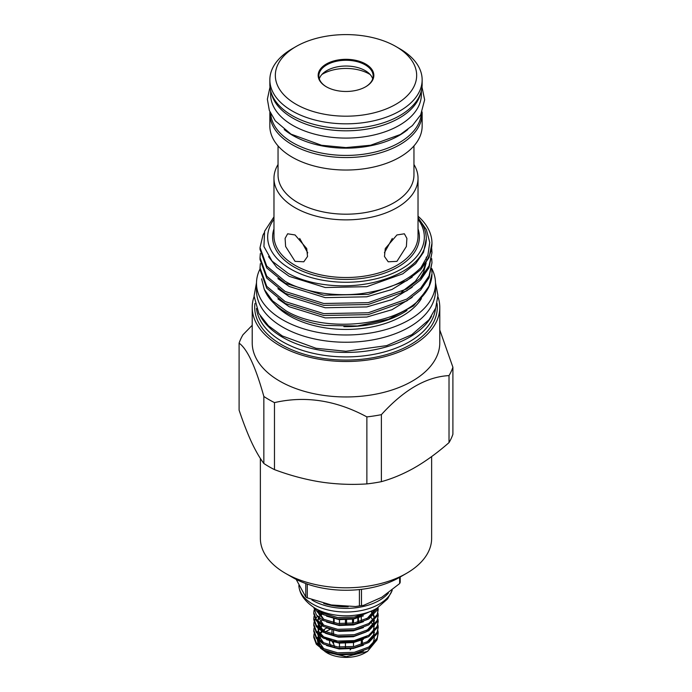 <?xml version="1.0" encoding="UTF-8"?>
<svg xmlns="http://www.w3.org/2000/svg" width="692" height="692" viewBox="0 0 692 692"><rect width="100%" height="100%" fill="white"/><g stroke="black" fill="none" stroke-linecap="round" stroke-linejoin="round"><path stroke-width="1.04" d="M319.297 78.836A27.161 15.682 180 0 1 337.964 66.735A27.161 15.682 180 0 1 365.203 70.627A27.161 15.682 180 0 1 372.703 78.836M326.555 86.907A27.161 15.682 180 0 1 318.839 75.956A27.161 15.682 180 0 1 335.603 61.467A27.161 15.682 180 0 1 365.203 64.866A27.161 15.682 180 0 1 373.161 75.956A27.161 15.682 180 0 1 365.445 86.907M326.313 86.768L326.313 86.768A27.844 16.08 180 0 1 326.313 64.027A27.844 16.08 180 0 1 365.687 64.027A27.844 16.08 180 0 1 365.687 86.768A27.844 16.08 180 0 1 326.313 86.768M399.838 48.786L395.962 46.546A70.662 40.793 180 0 1 395.962 104.241A70.662 40.793 180 0 1 296.038 104.241A70.662 40.793 180 0 1 296.038 46.546A70.662 40.793 180 0 1 395.962 46.546L399.838 48.786A76.146 43.959 180 0 1 422.146 79.874A76.146 43.959 180 0 1 375.142 120.486A76.146 43.959 180 0 1 292.162 110.954A76.146 43.959 180 0 1 269.854 79.874A76.146 43.959 180 0 1 292.162 48.786L296.038 46.546M422.146 79.874L422.146 84.511A76.146 43.959 180 0 1 375.142 125.131A76.146 43.959 180 0 1 292.162 115.599A76.146 43.959 180 0 1 269.854 84.511L269.854 79.874M370.108 74.485A32.982 19.047 0 0 0 369.32 74.027A32.982 19.047 0 0 0 321.892 74.485M307.741 252.857L299.697 238.446M421.437 298.529A79.909 46.139 180 0 1 289.498 315.924A79.909 46.139 180 0 1 274.343 303.719M343.889 326.667A80.289 46.355 0 0 0 407.008 310.457M428.305 288.149L413.531 305.916L388.653 319.194L357.47 325.984L324.574 325.439A83.749 48.353 180 0 1 286.782 312.888A83.749 48.353 180 0 1 265.071 291.142L264.353 289.585M418.029 218.17A80.289 46.355 180 0 1 426.289 238.636L423.556 252.217L415.71 263.609L402.77 273.833L366.777 286.678L325.223 287.517L289.23 276.368L276.748 267.441L268.548 256.645M426.289 238.636A80.289 46.355 180 0 1 383.861 279.516C353.465 289.931 312.749 287.171 288.106 273.357L272.051 261.092L263.929 246.534L264.603 231.232L273.971 216.881M412.164 277.129L391.983 289.481L366.777 296.799L325.223 297.647L289.23 286.488L277.899 278.617M426.289 257.147L426.211 259.266M425.502 263.834L423.556 269.551L415.364 281.307L401.767 291.773M426.151 262.873L423.556 272.458L419.854 278.859M412.164 287.258L391.983 299.601L366.777 306.928L325.223 307.767L289.23 296.617L277.899 288.737M412.164 297.378L391.983 309.722L366.777 317.048L325.223 317.896L289.23 306.738L277.899 298.866M261.611 278.815L264.266 289.403L272.587 300.908L285.969 310.786C322.247 332.705 393.359 327.082 419.689 299.273L429.04 286.116L431.972 273.703A85.972 49.634 180 0 1 429.075 286.479A85.972 49.634 180 0 1 419.689 299.273M418.029 216.189A85.972 49.634 180 0 1 431.972 243.281A85.972 49.634 180 0 1 420.987 267.562C408.444 280.199 390.868 288.521 368.248 292.526C340.516 297.811 305.068 293.045 285.208 281.367L266.74 266.117L260.028 247.554L262.96 235.107L264.076 232.979M260.028 247.554L260.028 249.405L266.74 267.968L285.208 283.227L323.752 295.225L368.248 294.385L406.792 280.692L420.649 269.768L429.04 257.597L431.972 243.281M431.696 248.48L431.972 252.615L429.04 265.866L420.649 278.037L406.792 288.962L368.248 302.655L323.752 303.494L285.208 291.496L266.74 276.238L260.028 257.675L260.348 253.54M260.028 257.675L260.028 259.526L266.74 278.098L285.208 293.347L323.752 305.354L368.248 304.506L406.792 290.813L420.649 279.897L429.04 267.717L431.972 252.615M431.696 258.6L431.972 262.735L429.04 275.987L420.649 288.166L406.792 299.082L368.248 312.775L323.752 313.623L285.208 301.617L266.74 286.367L260.028 267.795L260.348 263.661M260.028 267.795L260.028 269.655L266.74 288.218L285.208 303.468L323.752 315.474L368.248 314.635L406.792 300.942L420.649 290.017L429.04 277.847L431.972 262.735M418.029 219.269A78.334 45.222 180 0 1 389.881 274.508A78.334 45.222 180 0 1 290.605 269.024A78.334 45.222 180 0 1 273.971 219.269M420.987 267.562L427.881 255.287L429.749 242.477L426.41 229.666L418.029 217.686M396.931 234.96L385.271 248.558L384.475 256.498L388.203 261.792L396.931 261.36L406.386 246.49L406.896 238.394L404.37 233.792L396.931 234.96M413.954 164.497A72.029 41.589 180 0 1 418.029 178.285A72.029 41.589 180 0 1 373.568 216.708A72.029 41.589 180 0 1 295.069 207.695A72.029 41.589 180 0 1 273.971 178.285A72.029 41.589 180 0 1 278.046 164.497M295.069 261.36L303.797 261.792L307.525 256.498L306.729 248.558L295.069 234.96L287.63 233.792L285.104 238.385L285.614 246.482L295.069 261.36M413.954 145.9L413.954 174.955A67.954 39.236 180 0 1 372.002 211.207A67.954 39.236 180 0 1 297.949 202.704A67.954 39.236 180 0 1 278.046 174.955L278.046 145.9M422.085 111.931A76.146 43.959 180 0 1 422.146 113.6A76.146 43.959 180 0 1 375.142 154.212A76.146 43.959 180 0 1 292.162 144.689A76.146 43.959 180 0 1 269.854 113.6A76.146 43.959 180 0 1 269.915 111.931M422.146 113.6L422.146 126.074A76.146 43.959 180 0 1 375.142 166.685A76.146 43.959 180 0 1 292.162 157.162A76.146 43.959 180 0 1 269.854 126.074L269.854 113.6M270.71 113.678A75.359 43.509 0 0 0 292.716 142.682A75.359 43.509 0 0 0 373.429 152.439A75.359 43.509 0 0 0 421.29 113.678M284.204 129.542A75.359 43.509 0 0 0 292.716 135.416A75.359 43.509 0 0 0 407.796 129.542M270.641 90.825L270.641 94.579A75.359 43.509 0 0 0 292.716 125.347A75.359 43.509 0 0 0 374.839 134.776A75.359 43.509 0 0 0 421.359 94.579L421.359 90.825M271.299 93.022A75.359 43.509 0 0 0 292.716 118.073A75.359 43.509 0 0 0 370.194 128.513A75.359 43.509 0 0 0 420.701 93.022M260.028 268.937A89.502 51.675 0 0 0 256.498 283.305L256.498 290.571A89.502 51.675 0 0 0 306.322 336.892A89.502 51.675 0 0 0 400.331 331.641A89.502 51.675 0 0 0 435.502 290.571L435.502 283.305A89.502 51.675 0 0 0 431.73 268.461M256.498 283.305A89.502 51.675 0 0 0 306.322 329.626A89.502 51.675 0 0 0 400.331 324.366A89.502 51.675 0 0 0 435.502 283.305M307.283 584.074L307.283 597.853A55.827 32.23 180 0 1 306.521 597.421A55.827 32.23 180 0 1 305.769 596.98L305.769 583.538M400.192 576.99L400.192 582.37A55.827 32.23 180 0 1 399.639 583.572L399.639 577.31M361.483 589.333L361.483 605.604L363.802 605.275L381.776 597.274L399.639 583.572M361.483 605.604A55.827 32.23 180 0 1 359.416 605.924L359.416 589.567M307.283 597.853L331.295 604.955L355.515 606.529L359.416 605.924M388.437 593.035A47.168 27.23 180 0 1 312.646 600.405A47.168 27.23 180 0 1 311.884 599.955M392.182 590.311A47.168 27.23 180 0 1 359.511 610.88A47.168 27.23 180 0 1 312.646 604.047A47.168 27.23 180 0 1 299.446 589.16A47.168 27.23 180 0 1 298.849 585.467M392.208 590.293L387.624 598.909L377.045 608.164A43.051 24.86 180 0 1 315.552 608.519A43.051 24.86 180 0 1 314.955 608.164C306.288 602.481 301.115 596.149 299.446 589.16M378.195 633.154L377.097 639.555L368.767 648.378L354.33 653.672L337.67 654.165L323.233 649.84L316.322 644.261L313.805 637.444L313.805 636.086L316.322 642.903L323.233 648.49L337.67 652.816L354.33 652.322L368.767 647.02L377.097 638.197L378.195 633.154L377.979 630.888M378.195 627.281L377.097 633.682L368.767 642.505L354.33 647.798L337.67 648.292L323.233 643.967L316.322 638.387L313.805 631.571L313.805 630.213L316.322 637.029L323.233 642.617L337.67 646.942L354.33 646.449L368.767 641.147L377.097 632.324L378.195 627.281L377.979 625.014M378.195 621.407L377.097 627.808L368.767 636.631L354.33 641.934L337.67 642.418L323.233 638.093L316.322 632.514L313.805 625.698L313.805 624.34L316.322 631.156L323.233 636.744L337.67 641.069L354.33 640.576L368.767 635.273L377.097 626.45L378.195 621.407L377.979 619.141M378.195 615.534L377.097 621.935L368.767 630.758L354.33 636.06L337.67 636.545L323.233 632.22L316.322 626.641L313.805 619.824L313.805 618.466L316.322 625.291L323.233 630.87L337.67 635.195L354.33 634.702L368.767 629.4L377.097 620.586L378.195 615.534L377.979 613.268M378.195 609.661L377.097 616.062L368.767 624.885L354.33 630.187L337.67 630.672L323.233 626.355L316.322 620.767L313.805 613.951L313.805 612.602L316.322 619.418L323.233 624.997L337.67 629.322L354.33 628.829L368.767 623.527L377.097 614.712L378.195 609.661L378.014 607.567M377.936 607.611L377.097 610.188L368.767 619.011L354.33 624.314L337.67 624.798L323.233 620.482L316.322 614.894L313.805 607.446L323.233 619.124L337.67 623.449L354.33 622.956L368.767 617.662L377.469 607.905M372.132 610.699L354.33 618.44L337.67 618.925L323.233 614.608L316.218 608.891M318.692 610.154L323.233 613.25L337.67 617.575L354.33 617.082L367.737 612.394M313.831 636.77L313.96 635.714M314.064 633.829L313.805 636.086M314.064 627.955L313.805 630.213M320.993 613.259L319.124 614.643M317.438 616.191L315.638 618.458M315.232 619.132L314.255 621.407M314.064 622.082L313.805 624.34M314.064 616.209L313.805 618.475M314.064 610.335L313.805 612.602M320.474 648.144L327.013 652.859A26.85 15.501 0 0 0 364.987 652.859L367.547 651.38L376.863 640.065M325.257 651.847L346.234 656.665L367.547 651.38M334.521 646.449L333.561 643.672A14.048 8.105 180 0 1 332.212 641.441M329.634 640.965A16.444 9.489 0 0 0 330.871 645.619M352.522 619.228L352.522 623.258M346.571 623.812L346.571 619.85M334.132 622.887L334.132 618.795M331.97 629.979L331.97 634.149M333.561 643.672L333.561 641.743M333.561 634.512L333.561 630.412M333.561 622.774L333.561 618.665M431.635 456.582L431.635 538.359A85.635 49.435 180 0 1 406.55 573.322L399.284 577.517A75.359 43.509 180 0 1 292.716 577.517L285.45 573.322A85.635 49.435 180 0 1 260.365 538.359L260.365 458.433M406.55 573.322A85.635 49.435 180 0 1 285.45 573.322L292.716 577.517M239.095 343.128C247.373 349.123 255.633 366.907 263.851 396.473A108.921 62.886 0 0 0 268.98 399.647A108.921 62.886 0 0 0 274.473 402.606L274.473 469.617A108.921 62.886 180 0 1 268.98 466.659A108.921 62.886 180 0 1 263.851 463.484C259.976 458.329 256.075 451.651 252.148 443.46L250.807 440.57C246.862 431.791 242.961 421.653 239.095 410.14L239.095 343.128A108.921 62.886 0 0 1 242.978 334.755L252.217 325.283M437.915 296.617A93.783 54.149 180 0 1 439.783 307.352L439.783 342.817A93.783 54.149 180 0 1 381.889 392.84A93.783 54.149 180 0 1 279.689 381.102A93.783 54.149 180 0 1 252.217 342.817L252.217 307.352A93.783 54.149 180 0 1 254.085 296.617M439.783 329.963L452.905 367.227A108.921 62.886 0 0 1 449.022 375.6C426.48 376.768 403.929 389.786 381.378 414.655A108.921 62.886 0 0 1 366.872 416.895C336.174 400.305 305.371 395.539 274.473 402.606M431.54 316.244A89.709 51.788 180 0 1 282.57 337.263A89.709 51.788 180 0 1 260.46 316.244M435.519 308.45A89.709 51.788 180 0 1 377.642 353.577A89.709 51.788 180 0 1 282.57 341.736A89.709 51.788 180 0 1 256.481 308.45M437.041 303.459A91.292 52.704 180 0 1 384.025 355.273A91.292 52.704 180 0 1 281.445 344.625A91.292 52.704 180 0 1 254.959 303.459M439.783 307.352A93.783 54.149 180 0 1 381.889 357.375A93.783 54.149 180 0 1 279.689 345.645A93.783 54.149 180 0 1 252.217 307.352M392.303 238.446L384.415 252.744M452.905 367.227L452.905 434.239A108.921 62.886 180 0 1 449.022 442.612C438.443 451.911 427.786 459.799 417.025 466.278L413.366 468.397C402.519 474.375 391.854 478.795 381.378 481.667A108.921 62.886 180 0 1 366.872 483.907L366.872 416.895M366.872 483.907C352.401 484.867 337.834 484.348 323.173 482.35L318.173 481.571C303.451 479.02 288.884 475.032 274.473 469.617M263.851 396.473L263.851 463.484M381.378 481.667L381.378 414.655M449.022 375.6L449.022 442.612M358.439 622.03L358.439 617.818M361.285 616.788L361.285 621.157M361.285 640.282L361.285 643.465M357.868 622.186L357.868 617.991M351.06 648.819L350.091 649.918M353.508 619.055L353.508 623.103M353.508 642.548L353.508 646.596M345.429 647.331L345.429 642.816M345.429 623.838L345.429 619.894M339.478 619.115L339.478 623.639M339.478 643.153L339.478 647.089A14.048 8.105 180 0 0 339.685 647.15M361.829 644.451A16.444 9.489 0 0 0 362.089 639.944M330.491 629.244A26.85 15.501 0 0 0 325.413 631.943M320.759 636.597A26.85 15.501 0 0 0 319.635 638.941M319.168 641.276A26.85 15.501 0 0 0 319.618 644.788M317.317 639.555L318.268 645.022M296.176 579.394L305.769 596.98M431.696 268.721L431.972 272.864M418.029 178.285L418.029 235.929A72.029 41.589 180 0 1 373.568 274.352A72.029 41.589 180 0 1 295.069 265.33A72.029 41.589 180 0 1 273.971 235.929L273.971 178.285M418.029 228.896A73.404 42.376 180 0 1 380.513 274.447A73.404 42.376 180 0 1 294.1 267.008A73.404 42.376 180 0 1 273.971 228.896M348.18 606.763A46.243 26.694 180 0 1 323.692 603.476M320.664 633.163L319.704 634.296M319.029 635.291L317.714 638.621M323.579 648.681L317.593 639.849L320.059 646.492M326.598 651.414L339.149 654.866L353.361 654.321L363.404 651.077M371.05 645.454L373.464 641.735L374.415 637.816M374.017 634.313L373.524 632.895M322.264 625.802L319.704 628.423M319.029 629.417L317.714 632.747M323.579 642.807L317.593 633.976L320.059 640.619M326.598 645.541L339.149 648.992L353.361 648.447L363.404 645.203M371.05 639.581L373.464 635.861L374.415 631.943M326.598 639.668L339.149 643.119L353.361 642.574L363.404 639.33M371.05 633.708L373.464 629.988L374.398 624.729M374.017 622.566L373.524 621.148M322.264 614.063L320.145 616.131M319.029 617.671L318.381 618.899M317.576 622.212L320.059 628.872M323.233 631.779L325.897 633.431L338.639 637.194L353.361 636.701L366.103 631.96L373.464 624.115L374.415 620.196M374.398 618.856L374.017 616.693M373.749 615.854L373.524 615.274M373.092 614.349L372.754 613.743M372.382 613.147L371.137 611.494M326.598 627.921L339.149 631.372L353.361 630.827L363.404 627.583M326.598 622.047L339.149 625.499L353.361 624.954L363.404 621.71M371.05 616.088L373.464 612.368L374.277 609.687M326.598 616.174L339.149 619.625L353.361 619.081L363.404 615.837M326.667 627.947L322.541 630.49M321.607 631.277L319.185 634.071M318.657 634.971L317.602 638.5M321.607 625.404L319.185 628.198M318.657 629.097L317.602 632.626M366.881 642.228L373.464 634.893L374.294 632.073M374.424 630.576L373.792 626.744M373.412 625.784L371.621 622.861M321.607 613.657L319.185 616.451M318.657 617.351L317.602 620.88M317.593 622.229L323.579 631.061M366.881 630.481L373.464 623.146L374.294 620.326M374.424 618.83L373.792 615.006M373.412 614.046L371.621 611.114M366.881 618.734L373.464 611.399L374.035 609.808M366.881 612.87L367.4 612.515M269.992 87.114L267.363 99.207L269.335 110.469L275.295 120.875L291.029 134.144L321.581 145.277L345.931 147.595L370.627 145.233L400.348 134.516L412.38 125.607L420.658 114.915L424.646 99.795L422.008 87.114M435.493 282.699L437.932 295.397L435.7 307.975L429.101 319.669L411.775 334.72L386.646 345.628L345.931 351.259L316.01 348.275L282.258 335.931L268.401 325.724L258.843 313.537L254.068 296.081L256.507 282.699M363.802 605.275L355.515 606.529M367.288 612.55L366.63 613M323.813 613.562L320.932 611.148M373.767 609.937L373.135 611.737L369.208 616.892L366.63 618.873M323.813 619.435L317.931 610.811M323.813 625.308L317.931 616.684M318.467 613.268L319.124 611.875M371.076 611.546L372.677 613.873M373.386 615.413L373.888 617.134M323.813 631.182L318.744 625.672L317.931 622.558M318.208 619.937L319.124 617.748M371.076 617.42L372.677 619.747M373.386 621.286L373.654 622.082M366.63 636.493L353.993 641.475L332.696 640.956L323.899 637.107L318.718 631.476L317.931 628.431M317.957 627.108L318.381 625.257M318.467 625.014L319.124 623.622M319.695 622.731L320.145 622.134M320.197 622.065L322.308 619.954M323.813 648.793L317.931 640.178M317.957 638.854L318.208 637.557M318.467 636.761L319.124 635.368M319.695 634.477L320.145 633.881M320.197 633.811L322.308 631.701M323.38 630.879L324.366 630.222M428.305 288.157L429.075 286.479"/></g></svg>
